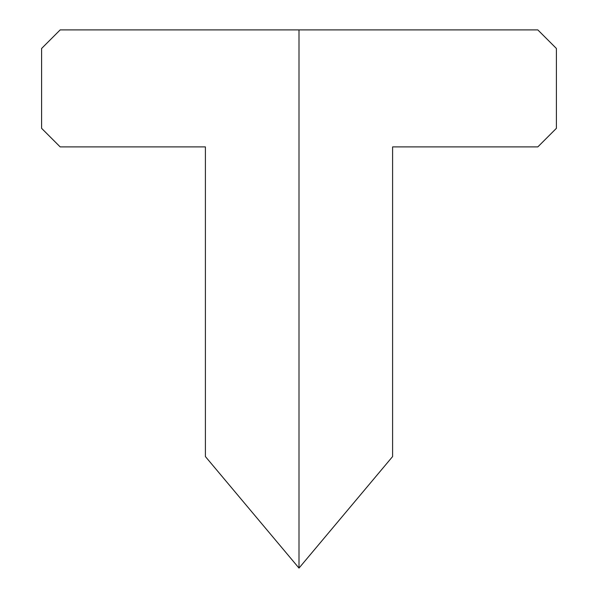 <?xml version="1.0" encoding="UTF-8"?>
<svg xmlns="http://www.w3.org/2000/svg" width="598" height="598" viewBox="0 0 598 598"><rect width="100%" height="100%" fill="white"/><g stroke="black" fill="none" stroke-linecap="round" stroke-linejoin="round"><path stroke-width="0.9" d="M299 29.9L537.826 29.9L556.402 48.475L556.402 128.323L537.826 146.899L392.602 146.899L392.602 456.551L299 568.1L299 29.9L60.174 29.9L41.598 48.475L41.598 128.323L60.174 146.899L205.398 146.899L205.398 456.551L299 568.1"/></g></svg>
